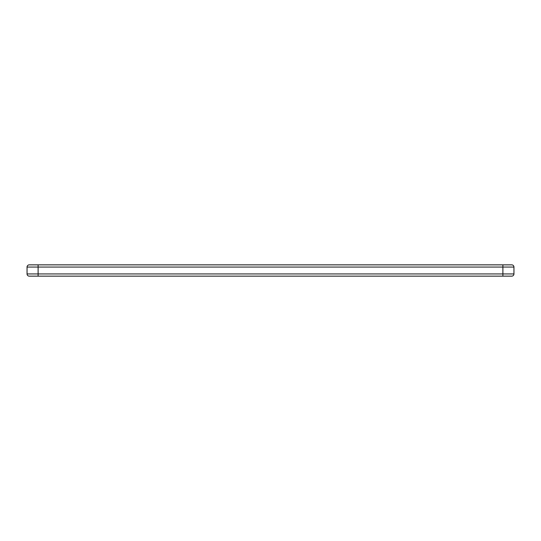 <?xml version="1.0" encoding="UTF-8"?>
<svg xmlns="http://www.w3.org/2000/svg" width="541" height="541" viewBox="0 0 541 541"><rect width="100%" height="100%" fill="white"/><g stroke="black" fill="none" stroke-linecap="round" stroke-linejoin="round"><path stroke-width="0.81" d="M27.05 267.071L502.887 267.071L502.887 264.853L511.739 264.853L29.261 264.853A2.211 2.211 0 0 0 27.05 267.071L27.05 273.929A2.211 2.211 0 0 0 29.261 276.147L511.739 276.147A2.211 2.211 0 0 0 513.95 273.929A2.211 2.211 0 0 1 511.739 276.147A2.211 2.211 0 0 0 513.95 273.929L27.05 273.929M511.739 264.853A2.211 2.211 0 0 1 513.95 267.071A2.211 2.211 0 0 0 511.739 264.853A2.211 2.211 0 0 1 513.95 267.071L513.95 273.929M38.113 276.147L38.113 264.853M502.887 276.147L502.887 267.071L513.95 267.071"/></g></svg>
